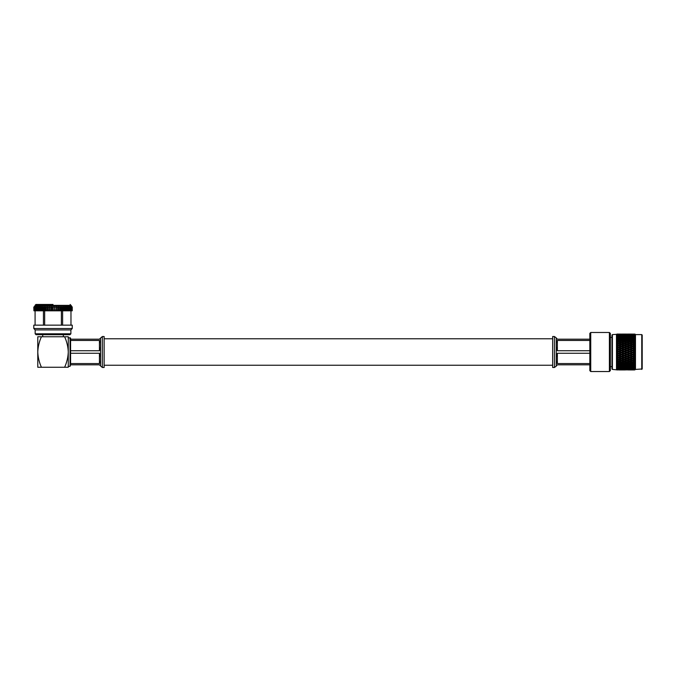 <?xml version="1.0" encoding="UTF-8"?>
<svg xmlns="http://www.w3.org/2000/svg" width="676" height="676" viewBox="0 0 676 676"><rect width="100%" height="100%" fill="white"/><g stroke="black" fill="none" stroke-linecap="round" stroke-linejoin="round"><path stroke-width="1.01" d="M609.397 332.482L609.397 371.538L610.369 370.592L610.369 333.42L609.397 332.482L590.731 332.482L590.731 371.538L589.835 370.634L589.835 333.378L589.835 339.191L557.362 339.191L556.247 337.882L556.247 343.019L557.362 340.459L589.835 340.459M589.835 350.743L557.362 350.743L556.247 347.058L556.247 356.962L557.362 353.269L589.835 353.269L589.835 370.634M634.426 337.493L632.516 337.924L630.598 337.493L632.516 337.087L635.448 337.873L633.37 336.918L635.448 336.868L633.37 335.904L635.448 335.98L633.37 335.11L635.448 335.304L634.941 334.679L633.37 334.535L635.448 334.823L633.37 334.181L635.279 334.443L633.353 334.079M616.487 334.586L616.994 334.071L617.83 334.096L616.487 334.586L616.994 334.079L620.593 334.071L618.675 334.079L618.675 334.612M620.593 334.071L612.414 334.603L612.414 369.417L617.847 369.941M624.21 334.612L624.21 334.079L626.128 334.071L622.275 334.079M619.529 334.096L623.356 334.096L619.453 334.138M616.994 334.172L620.593 334.181L616.994 334.172L616.487 334.671L616.994 334.113M620.593 334.181L621.438 334.696L621.438 334.155M629.745 334.612L629.745 334.079L631.663 334.071L627.81 334.079M625.063 334.096L628.891 334.096L624.996 334.138M622.292 334.181L626.128 334.181L622.173 334.257M619.529 334.333L623.356 334.333L618.675 334.84L618.675 334.282M616.994 334.51L620.593 334.535L616.994 334.51L616.487 334.992L617.83 334.333L616.994 334.383M620.593 334.535L621.438 335.034L621.438 334.468M623.356 334.333L624.21 334.84L624.21 334.282M627.827 334.181L631.663 334.181L626.982 334.696L626.982 334.155M631.663 334.071L627.827 334.071M630.598 334.096L634.426 334.096L630.522 334.138M625.063 334.333L628.891 334.333L624.21 334.84M622.292 334.535L626.128 334.535L621.438 335.034M619.529 334.797L623.356 334.797L618.675 335.288L618.675 334.704M616.994 335.085L620.593 335.11L616.487 335.524L616.994 334.713L617.83 334.797L616.994 334.882M620.593 335.11L621.438 335.592L621.438 335.009M623.356 334.797L624.21 335.288L624.21 334.704M626.128 334.535L626.982 335.034L626.982 334.468M628.891 334.333L629.745 334.84L629.745 334.282M632.516 334.696L632.516 334.155M630.598 334.333L634.426 334.333L629.745 334.84M627.827 334.535L631.663 334.535L626.982 335.034M625.063 334.797L628.891 334.797L624.21 335.288M622.292 335.11L626.128 335.11L621.438 335.592M619.529 335.482L623.356 335.482L618.675 335.955L618.675 335.364M616.994 335.871L620.593 335.904L616.487 336.276L616.994 335.364L617.83 335.482L616.994 335.609M620.593 335.904L621.438 336.369L621.438 335.769M623.356 335.482L624.21 335.955L624.21 335.364M626.128 335.11L626.982 335.592L626.982 335.009M628.891 334.797L629.745 335.288L629.745 334.704M631.663 334.535L632.516 335.034L632.516 334.468M634.426 334.333L635.279 334.654M630.598 334.797L634.426 334.797L629.745 335.288M627.827 335.11L631.663 335.11L626.982 335.592M625.063 335.482L628.891 335.482L624.21 335.955M622.292 335.904L626.128 335.904L621.438 336.369M619.529 336.386L623.356 336.386L618.675 336.834L618.675 336.234M616.994 336.868L620.593 336.918L616.487 337.24L616.994 336.234L617.83 336.386L616.487 337.24M620.593 336.918L621.438 337.349L621.438 336.749M623.356 336.386L624.21 336.834L624.21 336.234M626.128 335.904L626.982 336.369L626.982 335.769M628.891 335.482L629.745 335.955L629.745 335.364M631.663 335.11L632.516 335.592L632.516 335.009M634.426 334.797L635.279 335.093M633.37 334.535L632.516 335.034M630.598 335.482L634.426 335.482L629.745 335.955M627.827 335.904L631.663 335.904L626.982 336.369M625.063 336.386L628.891 336.386L624.21 336.834M622.292 336.918L626.128 336.918L621.438 337.349M619.529 337.493L623.356 337.493L618.675 337.907L618.675 337.307M616.994 338.068L620.593 338.118L616.487 338.389L616.994 337.316L617.83 337.493L616.487 338.389M620.593 338.118L621.438 338.515L621.438 337.924M623.356 337.493L624.21 337.907L624.21 337.307M626.128 336.918L626.982 337.349L626.982 336.749M628.891 336.386L629.745 336.834L629.745 336.234M631.663 335.904L632.516 336.369L632.516 335.769M634.426 335.482L635.279 335.761M633.37 335.11L632.516 335.592M634.426 336.386L630.598 336.386L632.516 336.048L635.279 336.834L634.941 335.659M627.827 336.918L631.663 336.918L626.982 337.349M625.063 337.493L628.891 337.493L624.21 337.907M622.292 338.118L624.21 337.679L626.128 338.118L621.438 338.515M619.529 338.794L621.438 338.321L623.356 338.794L618.675 339.166L618.675 338.583M616.994 339.445L618.675 339.006L620.593 339.504L616.487 339.715L616.994 338.583L617.83 338.794L616.487 339.715M620.593 339.504L621.438 339.859L621.438 339.284M623.356 338.794L624.21 339.166L624.21 338.583M626.128 338.118L626.982 338.515L626.982 337.924M628.891 337.493L629.745 337.907L629.745 337.307M631.663 336.918L632.516 337.349L632.516 336.749M630.598 336.386L629.745 336.834M633.37 335.904L632.516 336.369M635.279 337.713L634.941 336.606M627.827 338.118L629.745 337.679L631.663 338.118L626.982 338.515M625.063 338.794L626.982 338.321L628.891 338.794L624.21 339.166M622.292 339.504L624.21 339.006L626.128 339.504L621.438 339.859M619.529 340.256L621.438 339.732L623.356 340.256L621.438 340.805L618.675 340.594L618.675 340.02M616.994 340.983L618.675 340.501L620.593 341.05L618.675 341.625L616.487 341.203L616.994 340.028L617.83 340.256L616.487 341.203M620.593 341.05L621.438 341.363L621.438 340.805M623.356 340.256L624.21 340.594L624.21 340.02M626.128 339.504L626.982 339.859L626.982 339.284M628.891 338.794L629.745 339.166L629.745 338.583M631.663 338.118L632.516 338.515L632.516 337.924M630.598 337.493L629.745 337.907M633.37 336.918L632.516 337.349M634.426 338.794L632.516 339.284L630.598 338.794L632.516 338.321L635.279 339.166L634.941 338.499L633.37 338.118L635.448 337.873M634.941 338.499L634.941 337.755M627.827 339.504L629.745 339.006L631.663 339.504L626.982 339.859M625.063 340.256L626.982 339.732L628.891 340.256L624.21 340.594M622.292 341.05L624.21 340.501L626.128 341.05L624.21 341.625L621.438 341.363M619.529 341.879L621.438 341.304L623.356 341.879L621.438 342.478L618.675 342.174L618.675 341.625M616.994 342.673L618.675 342.14L620.593 342.74L618.675 343.357L616.487 342.833L616.994 341.634L617.83 341.879L616.487 342.833M623.356 343.636L621.438 343.011L623.356 343.636L621.438 344.27L619.529 343.636L621.024 342.884M621.861 342.884L624.21 342.14L626.128 342.74L624.21 343.357L621.438 343.011L621.438 342.478M623.356 341.879L624.21 342.174L624.21 341.625M626.128 341.05L626.982 341.363L626.982 340.805M628.891 340.256L629.745 340.594L629.745 340.02M631.663 339.504L632.516 339.859L632.516 339.284M630.598 338.794L629.745 339.166M633.37 338.118L632.516 338.515M634.426 340.256L632.516 340.805L630.598 340.256L632.516 339.732L635.279 340.594L633.37 339.504L635.279 339.166M634.941 339.927L634.941 339.09M627.827 341.05L629.745 340.501L631.663 341.05L629.745 341.625L626.982 341.363M625.063 341.879L626.982 341.304L628.891 341.879L626.982 342.478L624.21 342.174M616.994 344.473L618.675 343.915L620.593 344.557L618.675 345.208L616.487 344.583L616.994 342.816L616.487 343.188L617.83 343.636L616.994 344.473M620.593 344.557L618.675 343.915M623.356 345.495L621.438 346.163L619.529 345.495L621.438 344.844L624.21 345.69L621.438 344.768L621.438 344.27M619.529 343.636L616.487 343.188M626.128 344.557L624.21 345.208L622.292 344.557L624.21 343.915L626.982 344.768L624.21 343.873L624.21 343.357M628.891 343.636L626.982 343.011L628.891 343.636L626.982 344.27L625.063 343.636L626.551 342.876M627.404 342.876L629.745 342.14L631.663 342.74L629.745 343.357L626.982 343.011L626.982 342.478M628.891 341.879L629.745 342.174L629.745 341.625M631.663 341.05L632.516 341.363L632.516 340.805M630.598 340.256L629.745 340.594M633.37 339.504L632.516 339.859M616.994 346.382L618.675 345.791L620.593 346.467L618.675 347.143L616.487 346.425L616.994 345.216L617.83 345.495L616.487 346.425L618.675 345.791M634.426 341.879L632.516 342.478L630.598 341.879L632.516 341.304L635.279 342.174L633.37 341.05L635.279 340.594M634.941 341.524L634.941 340.594M622.292 344.557L621.438 344.844M626.128 346.467L624.21 347.143L622.292 346.467L624.21 345.791L626.982 346.619L624.21 345.69L624.21 345.208M625.063 343.636L624.21 343.915M628.891 345.495L626.982 346.163L625.063 345.495L626.982 344.844L629.745 345.69L626.982 344.768L626.982 344.27M631.663 344.557L629.745 345.208L627.827 344.557L629.745 343.915L632.516 344.768L629.745 343.873L629.745 343.357M634.426 343.636L632.516 343.011L634.426 343.636L632.516 344.27L630.598 343.636L632.094 342.884M635.448 343.932L633.37 342.74L632.516 343.011L632.516 342.478M630.598 341.879L629.745 342.174M633.37 341.05L632.516 341.363M620.593 346.467L616.487 344.954L616.994 344.633L616.487 344.954L616.994 345.216L616.487 344.954M623.356 347.447L621.438 348.14L619.529 347.447L621.438 346.763L624.21 347.574L621.438 346.163M619.529 345.495L618.675 345.69L618.675 345.208M616.994 348.36L618.675 347.751L620.593 348.444L618.675 349.146L616.994 348.36M632.939 342.884L635.279 342.174M634.941 343.247L634.941 342.25M625.063 345.495L624.21 345.791M628.891 347.447L626.982 348.14L625.063 347.447L626.982 346.763L629.745 347.574L626.982 346.163M627.827 344.557L626.982 344.844M631.663 346.467L629.745 347.143L627.827 346.467L629.745 345.791L632.516 346.619L629.745 345.69L629.745 345.208M630.598 343.636L629.745 343.915M634.426 345.495L632.516 346.163L630.598 345.495L632.516 344.844L635.279 345.69L632.516 344.768L632.516 344.27M620.593 348.444L618.675 347.751M623.356 349.458L621.438 350.16L619.529 349.458L621.438 348.757L624.21 349.526L621.438 348.14M619.529 347.447L616.487 346.822L616.994 346.551L616.487 346.822L617.83 347.447L616.994 347.743L616.487 346.822M622.292 346.467L621.438 346.763M626.128 348.444L624.21 349.146L622.292 348.444L624.21 347.751L626.982 348.546L624.21 347.143M616.994 350.388L618.675 349.771L620.593 350.472L618.675 351.182L616.487 350.312L616.994 350.388L616.487 350.312L616.994 349.154L617.83 349.458L616.994 349.762M635.448 345.74L633.37 344.557L635.279 343.89L632.516 344.844M634.941 345.09L634.941 344.033M627.827 346.467L626.982 346.763M631.663 348.444L629.745 349.146L627.827 348.444L629.745 347.751L632.516 348.546L629.745 347.143M630.598 345.495L629.745 345.791M634.426 347.447L632.516 348.14L630.598 347.447L632.516 346.763L635.279 347.574L632.516 346.163M633.37 344.557L624.21 347.751M620.593 350.472L618.675 349.771M623.356 351.495L621.438 352.204L619.529 351.495L621.438 350.785L624.21 351.512L621.438 350.16M619.529 349.458L616.994 348.529M622.292 348.444L621.438 348.757M626.128 350.472L624.21 351.182L622.292 350.472L624.21 349.771L626.982 350.514L624.21 349.146M628.891 349.458L626.982 350.16L625.063 349.458L626.982 348.757L629.745 349.526L626.982 348.14M625.063 347.447L618.675 349.146M616.994 352.433L618.675 351.807L620.593 352.517L618.675 353.227L616.994 352.433M635.448 347.641L633.37 346.467L635.279 345.723M634.941 347.025L634.941 345.909M630.598 347.447L629.745 347.751M634.426 349.458L632.516 350.16L630.598 349.458L632.516 348.757L635.279 349.526L632.516 348.14M633.37 346.467L632.516 346.763M620.593 352.517L618.675 351.807M623.356 353.54L621.438 354.249L619.529 353.54L621.438 352.838L624.21 353.497L621.438 352.204M619.529 351.495L616.994 350.557L616.487 350.726L617.83 351.495L616.994 351.799L616.994 351.19M622.292 350.472L621.438 350.785M626.128 352.517L624.21 353.227L622.292 352.517L624.21 351.807L626.982 352.509L624.21 351.182M625.063 349.458L624.21 349.771M628.891 351.495L626.982 352.204L625.063 351.495L626.982 350.785L629.745 351.512L626.982 350.16M627.827 348.444L626.982 348.757M631.663 350.472L629.745 351.182L627.827 350.472L629.745 349.771L632.516 350.514L629.745 349.146M616.994 354.477L618.675 353.861L620.593 354.562L618.675 355.263L616.487 354.283L616.994 353.235L617.83 353.54L616.487 354.283L616.994 354.477L618.675 353.861M635.448 349.593L633.37 348.444L635.279 347.633M634.941 349.019L634.941 347.878M633.37 348.444L632.516 348.757M620.593 354.562L621.438 354.486L616.994 352.61M623.356 355.568L621.438 356.26L619.529 355.568L621.438 354.875L624.21 355.466L621.438 354.249M619.529 353.54L618.675 353.227M622.292 352.517L621.438 352.838M626.128 354.562L624.21 355.263L622.292 354.562L624.21 353.861L626.982 354.486L624.21 353.227M625.063 351.495L624.21 351.807M628.891 353.54L626.982 354.249L625.063 353.54L626.982 352.838L629.745 353.497L626.982 352.204M627.827 350.472L626.982 350.785M631.663 352.517L629.745 353.227L627.827 352.517L629.745 351.807L632.516 352.509L629.745 351.182M630.598 349.458L629.745 349.771M634.426 351.495L632.516 352.204L630.598 351.495L632.516 350.785L635.279 351.512L632.516 350.16M616.994 356.489L618.675 355.88L620.593 356.573L618.675 357.249L616.994 356.649L616.487 356.235L616.994 355.272L617.83 355.568L616.487 356.235L616.994 356.489L618.675 355.88M635.448 351.571L633.37 350.472L635.279 349.61M634.941 351.055L634.941 349.898M620.593 356.573L621.438 356.438L616.994 354.647L616.487 354.689L616.994 355.272M623.356 357.553L621.438 358.221L619.529 357.553L621.438 356.877L624.21 357.393L621.438 356.26M619.529 355.568L618.675 355.263M622.292 354.562L621.438 354.875M626.128 356.573L624.21 357.249L622.292 356.573L624.21 355.88L626.982 356.438L624.21 355.263M625.063 353.54L624.21 353.861M628.891 355.568L626.982 356.26L625.063 355.568L626.982 354.875L629.745 355.466L626.982 354.249M627.827 352.517L626.982 352.838M631.663 354.562L629.745 355.263L627.827 354.562L629.745 353.861L632.516 354.486L629.745 353.227M630.598 351.495L629.745 351.807M634.426 353.54L632.516 354.249L630.598 353.54L632.516 352.838L635.279 353.497L632.516 352.204M633.37 350.472L632.516 350.785M635.448 353.565L633.37 352.517L635.279 351.613M634.941 353.1L634.941 351.934M616.994 358.432L618.675 357.849L620.593 358.517L618.675 359.176L616.994 358.601L616.487 358.136L616.994 357.258L617.83 357.553L616.487 358.136L616.994 358.432L616.487 358.136L618.675 357.393L618.675 357.849M620.593 358.517L621.438 358.331L616.487 356.641M623.356 359.463L621.438 360.097L619.529 359.463L621.438 358.812L624.21 359.243L621.438 358.221M619.529 357.553L618.675 357.249M622.292 356.573L621.438 356.877M626.128 358.517L624.21 359.176L622.292 358.517L624.21 357.849L626.982 358.331L624.21 357.249M625.063 355.568L624.21 355.88M628.891 357.553L626.982 358.221L625.063 357.553L626.982 356.877L629.745 357.393L626.982 356.26M627.827 354.562L626.982 354.875M631.663 356.573L629.745 357.249L627.827 356.573L629.745 355.88L632.516 356.438L629.745 355.263M630.598 353.54L629.745 353.861M634.426 355.568L632.516 356.26L630.598 355.568L632.516 354.875L635.279 355.466L632.516 354.249M633.37 352.517L632.516 352.838M635.448 355.525L633.37 354.562L635.279 353.616M634.941 355.137L634.941 353.987M616.994 360.3L618.675 359.75L620.593 360.384L618.675 361.001L616.994 360.46L616.487 359.962L616.994 359.184L617.83 359.463L616.487 359.962L616.994 360.3L616.487 359.962L618.675 359.243L618.675 359.75M620.593 360.384L621.438 360.139L616.487 358.525L616.994 359.184L616.487 358.525L616.994 358.601M624.632 361.136L621.438 361.871L619.529 361.271L621.438 360.654L624.21 361.009L621.438 360.097M619.529 359.463L618.675 359.176M622.292 358.517L621.438 358.331L621.438 358.812M626.128 360.384L624.21 361.001L622.292 360.384L624.21 359.75L626.982 360.139L624.21 359.176M625.063 357.553L624.21 357.393L624.21 357.849M628.891 359.463L626.982 360.097L625.063 359.463L626.982 358.812L629.745 359.243L626.982 358.221M627.827 356.573L626.982 356.877M631.663 358.517L629.745 359.176L627.827 358.517L629.745 357.849L632.516 358.331L629.745 357.249M630.598 355.568L629.745 355.88M634.426 357.553L632.516 358.221L630.598 357.553L632.516 356.877L635.279 357.393L632.516 356.26M633.37 354.562L632.516 354.875M635.448 357.452L633.37 356.573L635.279 355.61M634.941 357.131L634.941 356.007M616.994 362.066L618.675 361.542L620.593 362.133L618.675 362.716L616.994 362.066M620.593 362.133L621.438 361.846L621.438 362.395L623.356 362.961L621.438 363.519L619.529 362.961L621.438 362.395M619.106 361.136L618.675 361.542M622.292 360.384L617.83 361.271L619.529 361.271L616.487 360.325L617.83 361.271L616.994 361.533L616.487 360.325M625.063 359.463L621.438 360.139L621.438 360.654M630.167 361.136L628.891 361.271L629.745 361.009L626.982 360.139L624.21 361.009L626.982 360.654L628.891 361.271L626.982 361.871L624.21 361.001M627.827 358.517L624.21 359.243L624.21 359.75M627.827 360.384L629.745 359.75L631.663 360.384L629.745 361.001L626.982 360.097M630.598 357.553L626.982 358.331L626.982 358.812M631.663 360.384L632.516 360.139L629.745 359.176M633.37 356.573L629.745 357.393L629.745 357.849M634.426 359.463L632.516 360.097L630.598 359.463L632.516 358.812L635.279 359.243L632.516 358.221M635.389 355.483L632.516 356.877M635.448 359.302L633.37 358.517L635.279 357.545M634.941 359.057L634.941 357.967M622.292 362.133L624.21 361.542L626.128 362.133L624.21 362.716L621.438 361.846M616.994 363.688L618.675 363.215L620.593 363.756L618.675 364.279L616.487 363.265L616.994 363.688L616.487 363.265L616.994 362.716L617.83 362.961L616.994 363.206M620.593 363.756L621.438 363.418L621.438 363.992L623.356 364.508L621.438 365.015L619.529 364.508L621.438 363.992M619.529 362.961L618.675 362.649L618.675 363.215M623.356 362.961L624.21 362.649L624.21 363.215L626.128 363.756L624.21 364.279L622.292 363.756L624.21 363.215M626.128 362.133L626.982 361.846L626.982 362.395L628.891 362.961L626.982 363.519L625.063 362.961L626.982 362.395M623.728 361.153L624.21 361.542M630.598 359.463L626.982 360.139L626.982 360.654M635.448 361.06L634.426 361.271L635.279 361.009L632.516 360.139L629.745 361.009L632.516 360.654L634.426 361.271L632.516 361.871L629.745 361.001M633.37 358.517L629.745 359.243L629.745 359.75M635.389 361.043L632.516 360.097M635.389 357.41L632.516 358.331L632.516 358.812M633.37 360.384L635.279 359.412M634.941 360.891L634.941 359.86M627.827 362.133L629.745 361.542L631.663 362.133L629.745 362.716L626.982 361.846M616.994 365.167L618.675 364.736L620.593 365.226L618.675 365.699L616.994 365.167M620.593 365.226L621.438 364.846L621.438 365.437L623.356 365.893L621.438 366.333L619.529 365.893L621.438 365.437M619.529 364.508L618.675 364.153L618.675 364.736M623.356 364.508L624.21 364.153L624.21 364.736L626.128 365.226L624.21 365.699L622.292 365.226L624.21 364.736M622.292 363.756L621.438 363.418M626.128 363.756L626.982 363.418L626.982 363.992L628.891 364.508L626.982 365.006L625.063 364.508L626.982 363.992M625.063 362.961L624.21 362.649M628.891 362.961L629.745 362.649L629.745 363.215L631.663 363.756L629.745 364.279L627.827 363.756L629.745 363.215M631.663 362.133L632.516 361.846L632.516 362.395L634.426 362.961L632.516 363.519L630.598 362.961L632.516 362.395M629.263 361.153L629.745 361.542M635.389 359.277L632.516 360.139L632.516 360.654M634.426 362.961L635.448 362.598L633.37 362.133L635.279 361.187M634.941 362.606L634.941 361.652M616.994 366.468L620.593 366.519L618.675 366.924L616.487 365.986L616.994 366.468M620.593 366.519L621.438 366.105L621.438 366.705L623.356 367.102L619.529 367.102L621.438 366.705M619.529 365.893L618.675 365.496L618.675 366.096M623.356 365.893L624.21 365.496L624.21 366.096L626.128 366.519L622.292 366.519L624.21 366.096M622.292 365.226L621.438 364.846M626.128 365.226L626.982 364.846L626.982 365.437L628.891 365.893L626.982 366.333L625.063 365.893L626.982 365.437M625.063 364.508L624.21 364.153M628.891 364.508L629.745 364.153L629.745 364.736L631.663 365.226L629.745 365.699L627.827 365.226L629.745 364.736M627.827 363.756L626.982 363.418M631.663 363.756L632.516 363.418L632.516 363.992L634.426 364.508L632.516 365.015L630.598 364.508L632.516 363.992M630.598 362.961L629.745 362.649M633.37 362.133L632.516 361.846M634.426 364.508L635.448 364.11L633.37 363.756L635.279 362.835M634.941 364.187L634.941 363.308M616.994 367.583L620.593 367.626L618.675 367.964L616.994 367.676L616.487 367.076L617.83 367.102L616.994 367.262M620.593 367.626L621.438 367.178L621.438 367.786L623.356 368.107L619.529 368.107L621.438 367.786M619.529 367.102L618.675 366.671L618.675 367.271M623.356 367.102L624.21 366.671L624.21 367.271L626.128 367.626L622.292 367.626L624.21 367.271M622.292 366.519L621.438 366.105M626.128 366.519L626.982 366.105L626.982 366.705L628.891 367.102L625.063 367.102L626.982 366.705M625.063 365.893L624.21 365.496M628.891 365.893L629.745 365.496L629.745 366.096L631.663 366.519L627.827 366.519L629.745 366.096M627.827 365.226L626.982 364.846M631.663 365.226L632.516 364.846L632.516 365.437L634.426 365.893L632.516 366.333L630.598 365.893L632.516 365.437M630.598 364.508L629.745 364.153M633.37 363.756L632.516 363.418M634.426 365.893L635.448 365.462L633.37 365.226L635.279 364.347M634.941 365.615L634.941 364.829M616.994 368.496L620.593 368.53L616.994 368.243M620.593 368.53L621.438 368.057L621.438 368.657L623.356 368.902L619.529 368.902L621.438 368.657M619.529 368.107L618.675 367.643L618.675 368.243M623.356 368.107L624.21 367.643L624.21 368.243L626.128 368.53L622.292 368.53L624.21 368.243M622.292 367.626L621.438 367.178M626.128 367.626L626.982 367.178L626.982 367.786L628.891 368.107L625.063 368.107L626.982 367.786M625.063 367.102L624.21 366.671M628.891 367.102L629.745 366.671L629.745 367.271L631.663 367.626L627.827 367.626L629.745 367.271M627.827 366.519L626.982 366.105M631.663 366.519L632.516 366.105L632.516 366.705L634.426 367.102L630.598 367.102L632.516 366.705M630.598 365.893L629.745 365.496M633.37 365.226L632.516 364.846M633.37 366.519L635.279 365.699L634.941 366.857L632.516 366.105M616.994 369.197L620.593 369.223L616.994 369.003M620.593 369.223L621.438 368.733L621.438 369.307L623.356 369.485L621.438 369.307M619.529 368.902L618.675 368.42L618.675 369.011M623.356 368.902L624.21 368.42L624.21 369.011L626.128 369.223L624.21 369.011M622.292 368.53L621.438 368.057M626.128 368.53L626.982 368.057L626.982 368.657L628.891 368.902L625.063 368.902L626.982 368.657M625.063 368.107L624.21 367.643M628.891 368.107L629.745 367.643L629.745 368.243L631.663 368.53L627.827 368.53L629.745 368.243M627.827 367.626L626.982 367.178M631.663 367.626L632.516 367.178L632.516 367.786L634.426 368.107L630.598 368.107L632.516 367.786M630.598 367.102L629.745 366.671M634.426 367.102L634.941 366.857M633.37 367.626L635.279 366.874L634.941 367.905L632.516 367.178M616.994 369.671L620.593 369.688L616.994 369.704L616.487 369.147L617.83 369.831L616.994 369.797M620.593 369.688L621.438 369.18L621.438 369.738L623.356 369.831L621.438 369.738M619.529 369.485L618.675 368.978L618.675 369.552M623.356 369.485L624.21 368.978L624.21 369.552L626.128 369.688L624.21 369.552M622.292 369.223L621.438 368.733M626.128 369.223L626.982 368.733L626.982 369.307L628.891 369.485L625.063 369.485L626.982 369.307M625.063 368.902L624.21 368.42M628.891 368.902L629.745 368.42L629.745 369.011L631.663 369.223L629.745 369.011M627.827 368.53L626.982 368.057M631.663 368.53L632.516 368.057L632.516 368.657L634.426 368.902L630.598 368.902L632.516 368.657M630.598 368.107L629.745 367.643M634.426 368.107L634.941 367.905M633.37 368.53L635.279 367.845L634.941 368.75L632.516 368.057M617.83 369.831L618.675 369.324L618.675 369.865M623.356 369.831L624.21 369.324L624.21 369.865L626.128 369.916L624.21 369.865M622.292 369.688L621.438 369.18M626.128 369.688L626.982 369.18L626.982 369.738L628.891 369.831L625.063 369.831L626.982 369.738M625.063 369.485L624.21 368.978M628.891 369.485L629.745 368.978L629.745 369.552L631.663 369.688L629.745 369.552M627.827 369.223L626.982 368.733M631.663 369.223L632.516 368.733L632.516 369.307L634.426 369.485L630.598 369.485L632.516 369.307M630.598 368.902L629.745 368.42M634.426 368.902L634.941 368.75M634.426 369.485L635.448 368.969L633.37 369.223L635.279 368.614M618.675 369.949L625.047 369.941M619.529 369.949L623.356 369.949M621.438 369.409L621.438 369.933M627.827 369.688L626.982 369.18M631.663 369.688L632.516 369.18L632.516 369.738L634.426 369.831L630.598 369.831L632.516 369.738M630.598 369.485L629.745 368.978M633.37 369.223L632.516 368.733M633.37 369.688L635.279 369.172L634.941 369.772L632.516 369.18M627.827 369.916L631.663 369.916L627.759 369.873M626.982 369.409L626.982 369.933M629.745 369.324L629.745 369.865M634.426 369.831L634.941 369.772M629.745 369.949L634.941 369.873M630.598 369.949L634.426 369.949M632.516 369.409L632.516 369.933M617.83 364.508L616.994 364.727L616.994 364.288L618.675 364.153M617.83 365.893L616.994 365.699L618.675 365.496M617.83 369.485L616.994 369.409L618.675 368.978M617.83 369.949L616.487 369.417L616.461 334.603M641.752 369.417L641.752 334.603L642.2 335.051L642.2 368.969L635.474 369.417L635.474 334.603L634.941 334.071M616.994 341.634L616.487 341.532L616.994 341.118M616.994 349.154L616.487 348.748L616.994 349.154M616.994 353.235L616.487 352.711L616.994 353.235M616.994 362.716L616.487 362.015L616.994 362.716M616.994 364.288L616.487 363.578L616.994 364.288M616.994 369.409L616.487 368.783L616.994 369.409M616.994 369.916L616.487 369.392L616.994 369.916M616.994 369.865L616.487 369.392M616.994 369.552L616.487 369.147M616.994 369.248L616.487 368.783M616.994 368.564L616.487 368.141L616.994 368.8M616.994 367.676L616.487 367.279L616.994 367.972M616.994 366.569L616.487 366.223L616.994 366.933M616.994 366.088L616.487 365.986M616.994 365.285L616.487 364.989L616.994 365.699M616.994 364.727L616.487 364.71M616.994 363.823L616.487 363.578M616.994 362.209L616.487 362.015M616.994 361.533L616.487 361.677M616.994 351.799L618.675 351.182M616.994 347.743L618.675 347.143M616.994 339.572L616.487 340.011L616.994 339.572L616.487 340.011L616.994 340.028M616.487 338.651L616.994 338.583M616.994 336.961L616.487 337.459L616.994 337.316M616.994 335.947L616.487 336.462L616.994 336.234M616.994 335.144L616.487 335.668L616.994 335.364M616.994 334.552L616.487 335.085L616.994 334.713M616.487 334.721L616.994 334.282M612.414 369.417L611.966 368.969L611.966 335.051L612.414 334.603M617.83 343.636L618.675 343.873L618.675 343.357M617.83 341.879L618.675 342.174M617.83 340.256L618.675 340.594M617.83 338.794L618.675 339.166M617.83 337.493L618.675 337.907M617.83 336.386L618.675 336.834M617.83 335.482L618.675 335.955M617.83 334.797L618.675 335.288M617.83 334.333L618.675 334.84M617.83 368.902L618.675 368.42M617.83 368.107L618.675 367.643M617.83 367.102L618.675 366.671M617.83 362.961L618.675 362.649M618.194 361.153L618.675 361.001M617.83 359.463L635.448 353.438M617.83 357.553L635.448 351.452M617.83 355.568L635.448 349.467M617.83 353.54L635.448 347.515M617.83 351.495L635.448 345.63M617.83 349.458L618.675 349.526L616.487 350.312M617.83 347.447L632.516 343.011M617.83 345.495L626.982 343.011M635.448 360.95L634.857 361.136M621.438 343.011L616.487 344.583M589.835 363.561L557.362 363.561L556.247 361.001L556.247 356.962M556.247 361.001L556.247 366.139L557.362 364.829L589.835 364.829M556.247 343.019L556.247 347.067M554.447 336.53L554.447 367.482L552.655 367.482L552.655 336.53L554.447 336.53L556.247 337.882M41.422 336.758L37.78 336.758L37.78 352.01C38 346.729 39.208 341.642 41.422 336.758L68.276 336.758L68.276 352.01C68.056 346.729 66.839 341.642 64.626 336.758M41.422 367.254C39.216 362.395 38 357.317 37.78 352.01L37.78 367.254L68.276 367.254L68.276 352.01C68.048 357.317 66.831 362.395 64.626 367.254M70.067 337.654L70.067 366.358L70.591 364.829L99.431 364.829L100.555 365.944L100.555 360.992L99.431 363.561L70.591 363.561L70.591 353.269L99.431 353.269L100.555 356.953L100.555 347.05L99.431 350.743L70.591 350.743L70.591 338.177L68.276 337.654M63.341 334.704L63.341 336.758M71.022 305.932L35.025 305.932L35.025 305.366L71.022 305.366L72.248 307.115L71.58 306.481L72.248 307.115L72.248 310.808L72.248 307.115L72.155 310.808L72.155 307.115L71.453 306.481L72.062 307.115L72.062 310.808L71.876 307.115L71.149 306.481L71.715 307.115L71.715 310.808L71.419 307.115L70.676 306.481L71.191 307.115L71.191 310.808L70.803 307.115L70.042 306.481L70.498 310.808L70.008 310.808L70.008 307.115L69.248 306.481L69.636 310.808L69.062 310.808L69.062 307.115L68.301 306.481L68.631 310.808L67.963 310.808L67.963 307.115L67.211 306.481L67.473 310.808L66.721 310.808L66.721 307.115L65.994 306.481L66.18 310.808L65.361 310.808L65.361 307.115L64.651 306.481L64.761 310.808L63.874 310.808L63.874 307.115L63.198 306.481L63.24 310.808L62.293 310.808L62.293 307.115L61.651 306.481L61.617 310.808L60.629 310.808L60.629 307.115L60.029 306.481L59.919 310.808L58.888 310.808L58.888 307.115L58.33 306.481L58.153 310.808L57.088 310.808L57.088 307.115L56.59 306.481L56.345 310.808L55.263 310.808L54.815 306.481L54.502 310.808L53.404 310.808L53.024 306.481L52.643 307.115L51.553 307.115L51.232 306.481L50.793 307.115L50.793 310.808L49.703 310.808L49.458 306.481L48.959 307.115L48.959 310.808L47.895 310.808L47.717 306.481L47.168 307.115L47.168 310.808L46.129 310.808L46.027 306.481L45.427 307.115L45.427 310.808L44.43 310.808L44.396 306.481L43.754 307.115L43.754 310.808L42.808 310.808L42.85 306.481L42.174 307.115L42.174 310.808L41.287 310.808L41.405 306.481L40.695 307.115L40.695 310.808L39.876 310.808L40.061 306.481L39.326 307.115L39.326 310.808L38.583 310.808L38.836 306.481L38.084 307.115L38.084 310.808L37.425 310.808L37.746 306.481L36.986 307.115L36.986 310.808L36.411 310.808L36.8 306.481L36.039 307.115L36.039 310.808L35.558 310.808L36.005 306.481L35.253 307.115L35.253 310.808L34.865 307.115L35.372 306.481L34.628 307.115L34.628 310.808L34.341 307.115L34.898 306.481L34.172 307.115L34.172 310.808L33.986 307.115L34.603 306.481L33.901 307.115L33.901 310.808L33.8 307.115L34.468 306.481L33.901 307.115M54.502 307.115L53.404 307.115M56.345 307.115L55.263 307.115M58.153 307.115L57.088 307.115M59.919 307.115L58.888 307.115M61.617 307.115L60.629 307.115M63.24 307.115L62.293 307.115M64.761 307.115L63.874 307.115M66.18 307.115L65.361 307.115M67.473 307.115L66.721 307.115M68.631 307.115L67.963 307.115M69.636 307.115L69.062 307.115M70.498 307.115L70.008 307.115M36.039 307.115L35.558 307.115M36.986 307.115L36.411 307.115M38.084 307.115L37.425 307.115M39.326 307.115L38.583 307.115M40.695 307.115L39.876 307.115M42.174 307.115L41.287 307.115M43.754 307.115L42.808 307.115M45.427 307.115L44.43 307.115M47.168 307.115L46.129 307.115M48.959 307.115L47.895 307.115M50.793 307.115L49.703 307.115M53.024 304.462L35.921 304.462L53.024 304.462M70.972 325.156L70.972 310.808L70.98 325.156M62.606 310.808L62.606 325.156M61.389 325.156L61.389 310.808M44.667 310.808L44.667 325.156M43.441 325.156L43.441 310.808M35.084 310.808L35.084 325.156L35.067 310.808M52.643 307.115L52.643 310.808L51.553 310.808L51.553 307.115M54.502 310.808L55.263 310.808M52.643 310.808L53.404 310.808M50.793 310.808L51.553 310.808M48.959 310.808L49.703 310.808M47.168 310.808L47.895 310.808M45.427 310.808L46.129 310.808M43.754 310.808L44.43 310.808M42.174 310.808L42.808 310.808M40.695 310.808L41.287 310.808M39.326 310.808L39.876 310.808M38.084 310.808L38.583 310.808M36.986 310.808L37.425 310.808M68.631 310.808L69.062 310.808M67.473 310.808L67.963 310.808M66.18 310.808L66.721 310.808M64.761 310.808L65.361 310.808M63.24 310.808L63.874 310.808M61.617 310.808L62.293 310.808M59.919 310.808L60.629 310.808M58.153 310.808L58.888 310.808M56.345 310.808L57.088 310.808M72.248 325.156L33.8 325.156L33.8 328.519L72.248 328.519L72.248 325.156M33.8 328.519L35.16 329.93L70.887 329.93L72.248 328.519M35.16 329.93L35.16 333.809L70.887 333.809L70.887 329.93M70.887 333.809L69.991 334.704L36.056 334.704L35.16 333.809M53.024 306.481L53.024 310.808M51.232 306.481L51.232 310.808M49.458 306.481L49.458 310.808M47.717 306.481L47.717 310.808M46.027 306.481L46.027 310.808M44.396 306.481L44.396 310.808M61.651 306.481L61.651 310.808M60.029 306.481L60.029 310.808M58.33 306.481L58.33 310.808M56.59 306.481L56.59 310.808M54.815 306.481L54.815 310.808M70.591 340.459L99.431 340.459L100.555 343.019L100.555 347.05M100.555 343.019L100.555 338.076L99.431 339.191L70.591 339.191M70.591 353.269L70.591 350.743M70.591 364.829L70.591 363.561M100.555 360.992L100.555 356.953M100.555 338.076L102.346 336.53L102.346 367.482L100.555 365.944M102.346 336.53L104.138 336.53L104.138 367.482L102.346 367.482M557.362 353.269L557.362 363.561M557.362 340.459L557.362 350.743M99.431 350.743L99.431 340.459M99.431 363.561L99.431 353.269M552.655 338.777L104.138 338.777M552.655 365.243L104.138 365.243M611.966 337.375L610.369 337.375M611.966 366.645L610.369 366.645M609.397 371.538L590.731 371.538M590.731 332.482L589.835 333.378M641.752 334.603L635.474 334.603M616.461 369.417L616.994 369.949M554.447 367.482L556.247 366.13M70.067 366.358L68.276 366.358M42.706 334.704L42.706 336.758M35.025 305.932L33.8 307.115M71.022 305.366L70.127 304.462M35.025 305.366L35.921 304.462"/></g></svg>
